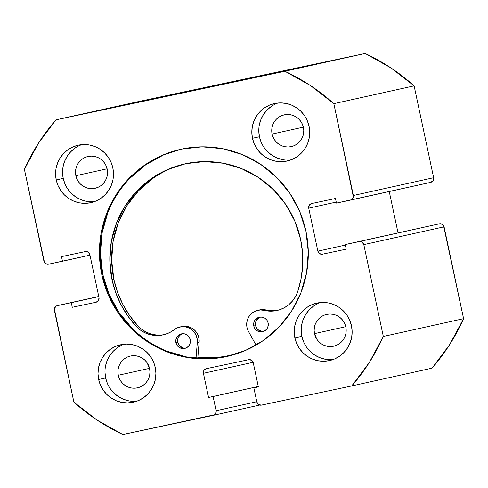 <?xml version="1.0" encoding="UTF-8"?>
<svg xmlns="http://www.w3.org/2000/svg" width="488" height="488" viewBox="0 0 488 488"><rect width="100%" height="100%" fill="white"/><g stroke="black" fill="none" stroke-linecap="round" stroke-linejoin="round"><path stroke-width="0.73" d="M244.201 79.202L220.619 84.247L244.201 79.202M236.942 80.813L260.525 75.762L236.942 80.813M184.171 92.5L160.583 97.545L184.171 92.5M176.906 94.111L200.495 89.066L176.906 94.111M101.785 274.561A106.128 104.353 77.5 0 1 180.908 149.279A106.128 104.353 77.5 0 1 305.939 231.227L299.675 211.389L289.726 193.15L276.476 177.205L260.44 164.169L242.225 154.543L222.54 148.694L202.136 146.851L181.798 149.084L162.309 155.306L144.411 165.279L128.802 178.614L116.077 194.81L106.732 213.232L101.114 233.185L99.442 253.888L101.785 274.561L108.049 294.392L117.998 312.637L131.248 328.583L147.284 341.618L165.499 351.244L185.184 357.088L205.588 358.936L225.926 356.704L245.415 350.482L263.313 340.508L278.916 327.167L291.641 310.978L300.992 292.55L306.61 272.603L308.282 251.893L305.939 231.227A106.128 104.353 77.5 0 1 226.816 356.508A106.128 104.353 77.5 0 1 101.785 274.561L102.761 274.341L101.785 274.561M181.396 149.169A106.128 104.353 -102.5 0 0 102.761 274.341A106.128 104.353 -102.5 0 0 227.304 356.399M301.212 330.577L301.865 336.305L294.88 337.855A29.426 28.932 77.5 0 1 316.822 303.115A29.426 28.932 77.5 0 1 351.488 325.838L349.75 320.341L346.992 315.285L343.32 310.862L338.873 307.245L333.822 304.579L328.363 302.957L322.708 302.444L317.066 303.066L311.661 304.786L306.702 307.556L302.377 311.252L298.845 315.742L296.253 320.854L294.697 326.38L294.233 332.121L294.88 337.855L296.619 343.357L299.376 348.414L303.054 352.83L307.501 356.447L312.546 359.113L318.005 360.736L323.666 361.248L329.302 360.632L334.707 358.906L339.666 356.142L343.997 352.44L347.523 347.95L350.116 342.844L351.677 337.312L352.135 331.572L351.488 325.838A29.426 28.932 77.5 0 1 329.553 360.577A29.426 28.932 77.5 0 1 294.88 337.855L301.865 336.305A29.426 28.932 -102.5 0 0 332.993 359.583M104.981 372.228L105.634 377.956L98.655 379.505A29.426 28.932 77.5 0 1 120.591 344.766A29.426 28.932 77.5 0 1 155.257 367.488L153.519 361.992L150.762 356.929L147.089 352.513L142.642 348.896L137.592 346.23L132.132 344.607L126.477 344.095L120.835 344.711L115.436 346.437L110.471 349.201L106.146 352.903L102.614 357.393L100.022 362.499L98.466 368.031L98.003 373.771L98.655 379.505L100.388 385.001L103.151 390.058L106.823 394.481L111.27 398.098L116.321 400.764L121.774 402.386L127.435 402.899L133.072 402.277L138.476 400.556L143.441 397.787L147.766 394.09L151.292 389.601L153.885 384.495L155.446 378.962L155.91 373.222L155.257 367.488A29.426 28.932 77.5 0 1 133.322 402.228A29.426 28.932 77.5 0 1 98.655 379.505L105.634 377.956A29.426 28.932 -102.5 0 0 136.762 401.234M258.799 131.016L259.445 136.75L252.467 138.293A29.426 28.932 77.5 0 1 274.402 103.56A29.426 28.932 77.5 0 1 309.069 126.282L307.33 120.78L304.573 115.723L300.901 111.301L296.454 107.689L291.403 105.018L285.944 103.395L280.289 102.889L274.652 103.505L269.248 105.231L264.282 107.994L259.958 111.691L256.432 116.187L253.839 121.292L252.278 126.825L251.814 132.565L252.467 138.293L254.205 143.795L256.962 148.852L260.635 153.275L265.082 156.886L270.132 159.558L275.592 161.18L281.247 161.693L286.883 161.071L292.288 159.344L297.253 156.581L301.578 152.884L305.104 148.395L307.696 143.283L309.258 137.75L309.721 132.01L309.069 126.282A29.426 28.932 77.5 0 1 287.133 161.016A29.426 28.932 77.5 0 1 252.467 138.293L259.445 136.75A29.426 28.932 -102.5 0 0 290.574 160.021M62.568 172.667L63.214 178.401L56.236 179.944A29.426 28.932 77.5 0 1 78.171 145.21A29.426 28.932 77.5 0 1 112.838 167.933L111.105 162.431L108.342 157.374L104.67 152.951L100.223 149.34L95.172 146.668L89.719 145.046L84.058 144.533L78.422 145.156L73.017 146.882L68.058 149.645L63.727 153.342L60.201 157.831L57.608 162.943L56.047 168.476L55.583 174.216L56.236 179.944L57.974 185.446L60.732 190.503L64.404 194.925L68.851 198.537L73.901 201.209L79.361 202.831L85.016 203.337L90.658 202.721L96.063 200.995L101.022 198.232L105.347 194.535L108.879 190.039L111.471 184.934L113.027 179.401L113.491 173.661L112.838 167.933A29.426 28.932 77.5 0 1 90.902 202.666A29.426 28.932 77.5 0 1 56.236 179.944L63.214 178.401A29.426 28.932 -102.5 0 0 94.343 201.672M75.86 175.717L107.116 168.787L75.86 175.717A16.281 16.012 77.5 0 1 87.999 156.495A16.281 16.012 77.5 0 1 107.177 169.068A16.281 16.012 77.5 0 1 95.038 188.289A16.281 16.012 77.5 0 1 75.86 175.717L75.5 172.545L75.756 169.366L76.616 166.304L78.049 163.48L80.002 160.997L82.399 158.948L85.144 157.417L88.133 156.465L91.256 156.123L94.385 156.404L97.405 157.301L100.199 158.777L102.657 160.778L104.694 163.224L106.219 166.024L107.177 169.068L107.537 172.24L107.281 175.418L106.421 178.474L104.987 181.304L103.035 183.787L100.638 185.83L97.893 187.361L94.904 188.319L91.781 188.661L88.651 188.38L85.632 187.477L82.838 186.001L80.38 184L78.348 181.554L76.817 178.761L75.86 175.717M272.091 134.066L303.347 127.142L272.091 134.066A16.281 16.012 77.5 0 1 284.229 114.845A16.281 16.012 77.5 0 1 303.408 127.417A16.281 16.012 77.5 0 1 291.269 146.638A16.281 16.012 77.5 0 1 272.091 134.066L271.731 130.894L271.987 127.716L272.847 124.66L274.28 121.829L276.232 119.347L278.63 117.297L281.375 115.772L284.364 114.814L287.481 114.473L290.616 114.753L293.636 115.65L296.429 117.132L298.888 119.127L300.919 121.579L302.45 124.373L303.408 127.417L303.768 130.589L303.512 133.767L302.651 136.829L301.218 139.653L299.266 142.136L296.869 144.186L294.124 145.711L291.135 146.668L288.011 147.01L284.882 146.729L281.863 145.833L279.069 144.357L276.611 142.356L274.573 139.91L273.048 137.11L272.091 134.066M118.273 375.272L149.535 368.349L118.273 375.272A16.281 16.012 77.5 0 1 130.412 356.051A16.281 16.012 77.5 0 1 149.596 368.623A16.281 16.012 77.5 0 1 137.457 387.844A16.281 16.012 77.5 0 1 118.273 375.272L117.913 372.1L118.169 368.928L119.035 365.866L120.469 363.041L122.421 360.553L124.818 358.509L127.563 356.978L130.552 356.026L133.669 355.679L136.799 355.965L139.824 356.862L142.618 358.338L145.076 360.339L147.108 362.785L149.596 368.623L149.956 371.795L149.7 374.973L148.84 378.035L147.406 380.86L145.448 383.348L143.057 385.392L140.312 386.923L137.323 387.875L134.2 388.216L131.071 387.936L128.051 387.039L125.257 385.563L122.793 383.562L120.762 381.116L119.237 378.316L118.273 375.272M314.504 333.627L345.766 326.698L314.504 333.627A16.281 16.012 77.5 0 1 326.643 314.406A16.281 16.012 77.5 0 1 345.827 326.978A16.281 16.012 77.5 0 1 333.688 346.199A16.281 16.012 77.5 0 1 314.504 333.627L314.144 330.455L314.4 327.277L315.266 324.215L316.7 321.391L318.652 318.902L321.043 316.858L323.788 315.327L326.783 314.376L329.9 314.034L333.03 314.315L336.049 315.211L338.843 316.688L341.307 318.688L343.339 321.135L344.863 323.934L345.827 326.978L346.187 330.15L345.931 333.322L345.071 336.385L343.631 339.209L341.679 341.698L339.288 343.741L336.543 345.272L333.554 346.224L330.431 346.571L327.302 346.285L324.282 345.388L321.488 343.912L319.024 341.911L316.993 339.465L314.504 333.627M311.661 203.539L311.655 203.545A3.922 3.855 77.5 0 0 308.727 208.175L336.226 202.081L308.727 208.175L317.865 251.155L345.364 245.061L317.865 251.155A3.922 3.855 77.5 0 0 322.452 254.193L346.23 249.148L345.248 244.543L439.487 223.791L345.248 244.543L439.487 223.791L440.993 223.779L443.482 225.419L463.6 318.67L383.324 336.458A200.092 196.743 77.5 0 1 351.769 385.941L261.458 405.113A3.922 3.855 77.5 0 1 256.871 402.075L253.851 387.875L258.378 386.911L253.241 362.736A3.922 3.855 77.5 0 0 248.648 359.699L206.387 368.672A3.922 3.855 77.5 0 0 206.351 368.678L206.351 368.678A3.922 3.855 77.5 0 0 203.429 373.308L253.119 362.297L203.429 373.308L208.565 397.488L258.286 386.472L208.565 397.488L258.292 386.514L213.097 396.524L216.111 410.725L256.792 401.709L216.111 410.725A3.922 3.855 77.5 0 1 213.152 415.361L122.848 434.534A200.092 196.743 77.5 0 1 73.883 402.136L54.363 310.295A3.922 3.855 77.5 0 1 57.322 305.653L98.777 296.6L71.285 302.688L72.261 307.294L96.038 302.249A3.922 3.855 77.5 0 0 98.997 297.613L89.859 254.626A3.922 3.855 77.5 0 0 85.266 251.594L61.494 256.639L62.476 261.245L89.969 255.151L48.513 264.209A3.922 3.855 77.5 0 1 43.92 261.171L24.4 169.33A200.092 196.743 77.5 0 1 55.955 119.841L136.231 102.059L365.152 53.467L284.876 71.254L55.955 119.841L284.876 71.254L310.533 85.613L333.841 103.651L353.385 197.024L351.787 199.531L350.402 200.129L336.439 203.093L335.463 198.488L311.686 203.533L309.258 205.228L308.727 208.175L317.865 251.155L319.548 253.632L322.452 254.193L346.23 249.148L345.248 244.543L359.211 241.578L362.12 242.133L363.804 244.616L383.324 336.458L369.367 362.401L351.769 385.941L261.458 405.113L258.548 404.552L256.871 402.075L253.851 387.875L258.378 386.911L253.241 362.736L251.558 360.26L248.648 359.699L206.387 368.672L203.954 370.361L203.429 373.308L208.565 397.488L213.097 396.524L216.111 410.725L215.586 413.671L214.537 414.763L122.848 434.534L97.191 420.174L73.883 402.136L54.339 308.764L55.937 306.25L57.322 305.653L71.285 302.688L72.261 307.294L96.038 302.249L98.466 300.559L98.997 297.613L89.859 254.626L88.175 252.15L85.266 251.594L61.494 256.639L62.476 261.245L48.513 264.209L47.007 264.221L44.518 262.581L24.4 169.33L38.357 143.381L55.955 119.841L136.231 102.059L365.152 53.467L390.809 67.826L414.117 85.864L433.637 177.705L433.106 180.658L430.678 182.347A3.922 3.855 -102.5 0 0 433.637 177.705L353.361 195.493L333.841 103.651L414.117 85.864L433.637 177.705L353.361 195.493A3.922 3.855 77.5 0 1 350.402 200.129L350.469 200.117M389.247 191.528L398.031 232.849L389.247 191.528M463.6 318.67L449.643 344.62L432.045 368.159A200.092 196.743 -102.5 0 0 463.6 318.67L383.324 336.458L363.804 244.616L444.08 226.829L463.6 318.67M351.769 385.941L432.045 368.159L351.769 385.941M75.036 148.096L70.705 151.798L67.179 156.288L64.587 161.394L63.031 166.926M81.709 144.655A29.426 28.932 -102.5 0 0 63.214 178.401L64.953 183.897M67.71 188.954L71.382 193.376L75.829 196.993L80.88 199.659L86.339 201.282M271.267 106.451L266.936 110.148L263.41 114.637L260.818 119.743L259.256 125.276M277.94 103.005A29.426 28.932 -102.5 0 0 259.445 136.75L261.184 142.246M263.941 147.309L267.613 151.725L272.06 155.343L277.111 158.008L282.57 159.631M117.456 347.657L113.124 351.354L109.599 355.844L107.006 360.955L105.445 366.488M124.129 344.217A29.426 28.932 -102.5 0 0 105.634 377.956L107.372 383.458M110.129 388.515L113.802 392.938L118.248 396.549L123.299 399.221L128.759 400.843M313.68 306.006L309.355 309.703L305.83 314.199L303.237 319.305L301.675 324.837M320.36 302.566A29.426 28.932 -102.5 0 0 301.865 336.305L303.603 341.807M306.36 346.864L310.032 351.287L314.479 354.898L319.53 357.57L324.99 359.192M57.322 305.653L98.753 296.472L57.322 305.653M311.655 203.545A3.922 3.855 77.5 0 1 311.686 203.533L335.463 198.488L336.439 203.093L430.678 182.347M213.226 415.349L259.665 405.058L213.189 415.355M363.804 244.616L444.08 226.829A3.922 3.855 -102.5 0 0 439.487 223.791L359.211 241.578A3.922 3.855 77.5 0 1 363.804 244.616M163.285 155.086L145.387 165.06L129.784 178.401M107.708 213.018L102.09 232.965L100.418 253.675L102.761 274.341L109.025 294.179L118.974 312.418L132.224 328.363M166.475 351.025L186.16 356.874L206.564 358.717L226.902 356.484M228.719 356.081L208.382 358.314L197.817 357.875A106.128 104.353 77.5 0 0 228.213 356.191M229.677 355.673A106.128 104.353 -102.5 0 0 231.33 355.398M284.876 71.254A200.092 196.743 77.5 0 1 333.841 103.651L414.117 85.864A200.092 196.743 -102.5 0 0 365.152 53.467L284.876 71.254M235.002 354.337A105.933 104.157 77.5 0 1 229.567 355.697A105.933 104.157 77.5 0 1 197.835 357.68L220.533 357.277L234.972 354.343M259.842 317.218L256.596 320L255.553 322.696L255.602 325.606L253.791 326.008A7.454 7.332 77.5 0 1 259.348 317.194A7.454 7.332 77.5 0 1 268.125 322.934L266.979 320.262L264.917 318.231L262.257 317.151L259.396 317.182L256.767 318.322L254.785 320.402L253.736 323.099L253.791 326.008L254.931 328.68L256.993 330.712L259.659 331.791L262.52 331.761L265.143 330.62L267.131 328.54L268.174 325.844L268.125 322.934A7.454 7.332 77.5 0 1 262.568 331.748A7.454 7.332 77.5 0 1 253.791 326.008L255.602 325.606A7.454 7.332 -102.5 0 0 263.465 331.492M181.975 333.902L179.627 335.543L178.077 337.977L177.742 342.283L175.924 342.686A7.454 7.332 77.5 0 1 181.481 333.871A7.454 7.332 77.5 0 1 190.259 339.618L189.112 336.946L187.056 334.908L184.391 333.829L181.53 333.859L178.907 335.006L176.918 337.08L175.869 339.782L175.924 342.686L177.071 345.358L179.126 347.389L181.792 348.475L184.653 348.438L187.276 347.297L189.265 345.217L190.314 342.521L190.259 339.618A7.454 7.332 77.5 0 1 184.702 348.426A7.454 7.332 77.5 0 1 175.924 342.686L177.742 342.283A7.454 7.332 -102.5 0 0 185.599 348.17M186.013 163.62A98.064 96.417 -102.5 0 0 113.85 279.349L112.033 279.752A98.064 96.417 77.5 0 1 185.105 163.816A98.064 96.417 77.5 0 1 300.596 239.364A98.064 96.417 77.5 0 1 297.711 291.659A29.036 28.548 77.5 0 1 276.928 310.502A29.036 28.548 77.5 0 1 264.191 310.368L260.623 309.965L257.072 310.484L253.772 311.881L250.924 314.071L248.709 316.919L247.264 320.244L246.684 323.831L247.001 327.46A14.518 14.274 77.5 0 0 248.52 331.517L256.054 345.12L248.52 331.517A14.518 14.274 77.5 0 1 264.191 310.368L266.003 309.965A29.036 28.548 -102.5 0 0 277.837 310.283M181.621 326.606L183.775 326.283L187.88 326.582L191.741 328.064L195.035 330.596L197.487 333.969L198.897 337.903L199.141 342.082L197.774 358.424L199.141 342.082L197.323 342.478L196.005 358.277L197.323 342.478L199.141 342.082A14.518 14.274 -102.5 0 0 181.768 326.576L179.95 326.978A14.518 14.274 77.5 0 1 197.323 342.478L197.079 338.306L195.67 334.371L193.218 330.992L189.93 328.461L186.068 326.984L181.957 326.685L177.943 327.582L174.362 329.607A14.518 14.274 77.5 0 1 179.95 326.978M259.561 309.911L262.434 309.563L266.003 309.965L264.191 310.368L269.388 311.124L274.634 310.911L279.746 309.721L284.547 307.599L288.884 304.622L292.599 300.882L295.575 296.515L297.711 291.659L301.053 278.874L302.658 265.734L302.505 252.485L300.596 239.364L294.77 221.046L285.547 204.21L273.28 189.496L258.439 177.48L241.597 168.616L223.4 163.248L204.539 161.577L185.751 163.675L167.756 169.458L151.237 178.706L136.841 191.058L125.111 206.04L116.498 223.083L111.343 241.523L109.837 260.659L112.033 279.752L115.668 292.507L120.963 304.658L127.819 315.98L136.109 326.277A98.064 96.417 77.5 0 1 112.033 279.752L113.85 279.349A98.064 96.417 -102.5 0 0 137.927 325.874L136.109 326.277L140.05 329.827L144.558 332.596L149.481 334.481L154.653 335.427L159.905 335.39L165.054 334.384L169.928 332.432L174.362 329.607A29.036 28.548 77.5 0 1 163.175 334.866A29.036 28.548 77.5 0 1 136.109 326.277L137.927 325.874A29.036 28.548 -102.5 0 0 164.078 334.652M276.452 310.508L271.206 310.722L266.003 309.965A14.518 14.274 -102.5 0 0 259.634 309.898L257.816 310.301M153.055 178.303L138.653 190.655L126.923 205.637L118.316 222.68L113.155 241.121L111.648 260.256L113.85 279.349L117.486 292.105L122.781 304.256L129.637 315.577L137.927 325.874M141.868 329.424L146.369 332.194L151.298 334.079L156.471 335.024L161.723 334.988M260.263 317.054A7.454 7.332 -102.5 0 0 255.602 325.606L256.749 328.278L258.811 330.309L262.904 331.517M182.402 333.731A7.454 7.332 -102.5 0 0 177.742 342.283L179.816 346.077L183.61 348.072M57.291 305.659L98.753 296.472M350.433 200.123L430.715 182.341M232.965 354.947L230.055 355.587"/></g></svg>
